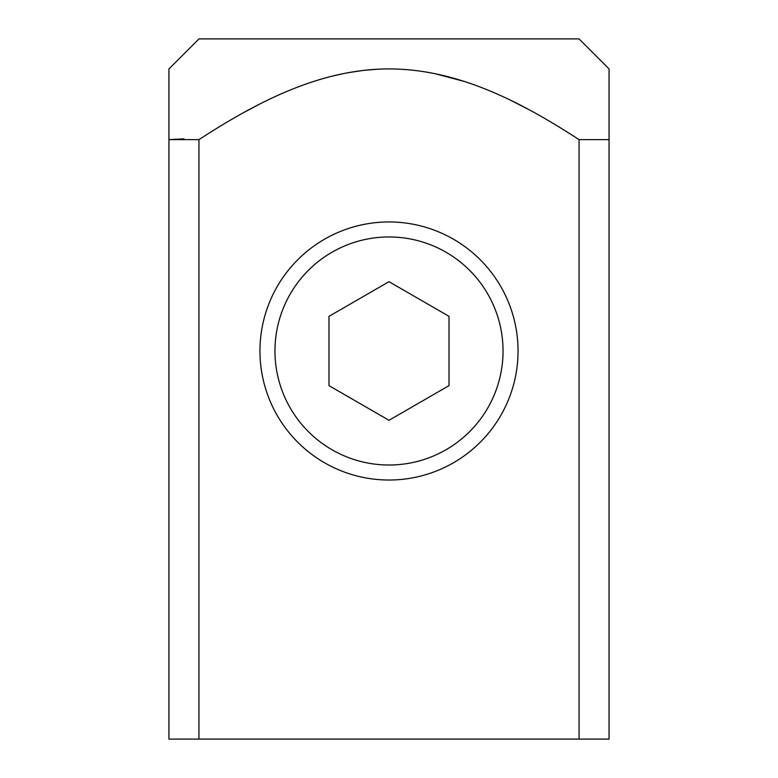 <?xml version="1.0" encoding="UTF-8"?>
<svg xmlns="http://www.w3.org/2000/svg" width="778" height="778" viewBox="0 0 778 778"><rect width="100%" height="100%" fill="white"/><g stroke="black" fill="none" stroke-linecap="round" stroke-linejoin="round"><path stroke-width="1.17" d="M389 420.295L449.013 385.645L449.013 316.335L389 281.685L328.987 316.335L328.987 385.645L389 420.295M518.041 350.985A129.041 129.041 0 0 1 389 480.026A129.041 129.041 0 0 1 259.959 350.985A129.041 129.041 0 0 1 389 221.954A129.041 129.041 0 0 1 518.041 350.985A129.041 129.041 0 0 0 389 221.954A129.041 129.041 0 0 0 259.959 350.985M579.056 739.1L579.056 139.622L609.067 139.622L609.067 68.911L609.067 739.1L198.944 739.1L198.944 139.622L203.243 136.821M579.056 139.622C522.184 102.725 458.524 68.95 389 68.911C319.476 68.95 255.816 102.725 198.944 139.622L168.933 139.622L168.933 739.1L198.944 739.1M168.933 139.622L168.933 68.911L168.933 139.622L183.939 138.844M428.211 72.373L431.955 73.064M434.63 73.589L464.398 81.466M511.146 100.537L528.612 109.465M575.166 137.093L576.906 138.221M242.901 112.985L259.726 104.067M313.806 81.398L321.479 79.035M324.251 78.238L330.738 76.487M331.068 76.409L344.887 73.288M347.007 72.879L363.394 70.39L377.875 69.193M609.067 68.911L579.056 38.9L198.944 38.9L168.933 68.911M503.035 350.985A114.035 114.035 0 0 1 389 465.02A114.035 114.035 0 0 1 274.965 350.985A114.035 114.035 0 0 1 389 236.959A114.035 114.035 0 0 1 503.035 350.985"/></g></svg>
